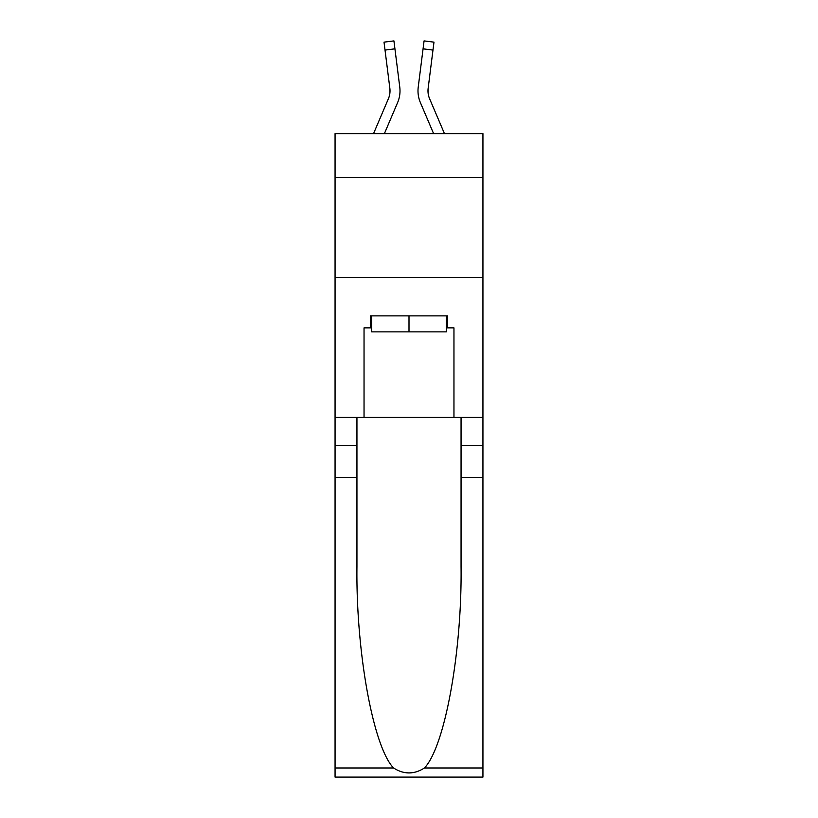 <?xml version="1.0" encoding="UTF-8"?>
<svg xmlns="http://www.w3.org/2000/svg" width="818" height="818" viewBox="0 0 818 818"><rect width="100%" height="100%" fill="white"/><g stroke="black" fill="none" stroke-linecap="round" stroke-linejoin="round"><path stroke-width="1.23" d="M482.937 177.588L482.937 133.62L335.063 133.62L335.063 177.588L482.937 177.588L482.937 417.395L453.959 417.395L453.959 327.865L447.569 327.865L447.569 315.881L370.431 315.881L370.431 327.865L371.628 327.865M335.063 477.344L356.945 477.344L356.945 566.465C355.881 651.639 373.161 746.803 393.54 767.979C403.836 774.554 414.143 774.554 424.46 767.979L482.937 767.979L482.937 777.1L335.063 777.1L335.063 177.588M397.609 102.598L384.399 133.62L397.609 102.598A29.98 29.98 -35.1 0 0 399.767 87.107L394.93 48.835L385.022 50.082L384.02 42.147L393.928 40.9L394.93 48.835M373.54 133.62L388.417 98.692A19.98 19.98 -29.8 0 0 390.012 90.9A19.98 19.98 -35.1 0 1 388.417 98.692A19.98 19.98 -35.1 0 0 390.012 90.9A19.98 19.98 -35.1 0 1 388.417 98.692A19.98 19.98 -35.1 0 0 390.012 90.9A19.98 19.98 -35.1 0 1 388.417 98.692A19.98 19.98 -35.1 0 0 390.012 90.9A19.98 19.98 -35.1 0 1 388.417 98.692A19.98 19.98 -35.1 0 0 390.012 90.9A19.98 19.98 -35.1 0 1 388.417 98.692A19.98 19.98 -35.1 0 0 390.012 90.9A19.98 19.98 -35.1 0 1 388.417 98.692A19.98 19.98 -35.1 0 0 390.012 90.9A19.98 19.98 -35.1 0 1 388.417 98.692A19.98 19.98 -35.1 0 0 390.012 90.9A19.98 19.98 -35.1 0 1 388.417 98.692A19.98 19.98 -35.1 0 0 390.012 90.9A19.98 19.98 -35.1 0 1 388.417 98.692A19.98 19.98 -35.1 0 0 390.012 90.9A19.98 19.98 -35.1 0 1 388.417 98.692A19.98 19.98 -35.1 0 0 390.012 90.9A19.98 19.98 -35.1 0 1 388.417 98.692A19.98 19.98 -35.1 0 0 390.012 90.9A19.98 19.98 -35.1 0 1 388.417 98.692A19.98 19.98 -35.1 0 0 390.012 90.9A19.98 19.98 -35.1 0 1 388.417 98.692A19.98 19.98 -35.1 0 0 390.012 90.9A19.98 19.98 -35.1 0 1 388.417 98.692A19.98 19.98 -35.1 0 0 390.012 90.9A19.98 19.98 -35.1 0 1 388.417 98.692A19.98 19.98 -35.1 0 0 390.012 90.9A19.98 19.98 -35.1 0 1 388.417 98.692A19.98 19.98 -35.1 0 0 390.012 90.9A19.98 19.98 -35.1 0 1 388.417 98.692A19.98 19.98 -35.1 0 0 390.012 90.9A19.98 19.98 -35.1 0 1 388.417 98.692A19.98 19.98 -35.1 0 0 390.012 90.9A19.98 19.98 -35.1 0 1 388.417 98.692A19.98 19.98 -35.1 0 0 390.012 90.9A19.98 19.98 -35.1 0 1 388.417 98.692A19.98 19.98 -35.1 0 0 390.012 90.9A19.98 19.98 -35.1 0 1 388.417 98.692A19.98 19.98 -35.1 0 0 390.012 90.9A19.98 19.98 -35.1 0 1 388.417 98.692A19.98 19.98 -35.1 0 0 390.012 90.9A19.98 19.98 -35.1 0 1 388.417 98.692A19.98 19.98 -35.1 0 0 390.012 90.9A19.98 19.98 -35.1 0 1 388.417 98.692A19.98 19.98 -35.1 0 0 390.012 90.9A19.98 19.98 -35.1 0 1 388.417 98.692A19.98 19.98 -35.1 0 0 390.012 90.9A19.98 19.98 -35.1 0 1 388.417 98.692A19.98 19.98 -35.1 0 0 390.012 90.9A19.98 19.98 -35.1 0 1 388.417 98.692A19.98 19.98 -35.1 0 0 390.012 90.9M399.971 92.322L400.002 91.095M399.624 85.9L399.767 87.107L399.624 85.9M444.46 133.62L429.583 98.692A19.98 19.98 29.8 0 1 427.988 90.89A19.98 19.98 35.1 0 0 429.583 98.692A19.98 19.98 35.1 0 1 427.988 90.89A19.98 19.98 35.1 0 0 429.583 98.692A19.98 19.98 35.1 0 1 427.988 90.89A19.98 19.98 35.1 0 0 429.583 98.692A19.98 19.98 35.1 0 1 427.988 90.89A19.98 19.98 35.1 0 0 429.583 98.692A19.98 19.98 35.1 0 1 427.988 90.89A19.98 19.98 35.1 0 0 429.583 98.692A19.98 19.98 35.1 0 1 427.988 90.89A19.98 19.98 35.1 0 0 429.583 98.692A19.98 19.98 35.1 0 1 427.988 90.89A19.98 19.98 35.1 0 0 429.583 98.692A19.98 19.98 35.1 0 1 427.988 90.89A19.98 19.98 35.1 0 0 429.583 98.692A19.98 19.98 35.1 0 1 427.988 90.89A19.98 19.98 35.1 0 0 429.583 98.692A19.98 19.98 35.1 0 1 427.988 90.89A19.98 19.98 35.1 0 0 429.583 98.692A19.98 19.98 35.1 0 1 427.988 90.89A19.98 19.98 35.1 0 0 429.583 98.692A19.98 19.98 35.1 0 1 427.988 90.89A19.98 19.98 35.1 0 0 429.583 98.692A19.98 19.98 35.1 0 1 427.988 90.89A19.98 19.98 35.1 0 0 429.583 98.692A19.98 19.98 35.1 0 1 427.988 90.89A19.98 19.98 35.1 0 0 429.583 98.692A19.98 19.98 35.1 0 1 427.988 90.89A19.98 19.98 35.1 0 0 429.583 98.692A19.98 19.98 35.1 0 1 427.988 90.89A19.98 19.98 35.1 0 0 429.583 98.692A19.98 19.98 35.1 0 1 427.988 90.89A19.98 19.98 35.1 0 0 429.583 98.692A19.98 19.98 35.1 0 1 427.988 90.89A19.98 19.98 35.1 0 0 429.583 98.692A19.98 19.98 35.1 0 1 427.988 90.89A19.98 19.98 35.1 0 0 429.583 98.692A19.98 19.98 35.1 0 1 427.988 90.89A19.98 19.98 35.1 0 0 429.583 98.692A19.98 19.98 35.1 0 1 427.988 90.89A19.98 19.98 35.1 0 0 429.583 98.692A19.98 19.98 35.1 0 1 427.988 90.89A19.98 19.98 35.1 0 0 429.583 98.692A19.98 19.98 35.1 0 1 427.988 90.89A19.98 19.98 35.1 0 0 429.583 98.692A19.98 19.98 35.1 0 1 427.988 90.89A19.98 19.98 35.1 0 0 429.583 98.692A19.98 19.98 35.1 0 1 427.988 90.89A19.98 19.98 35.1 0 0 429.583 98.692A19.98 19.98 35.1 0 1 427.988 90.89A19.98 19.98 35.1 0 0 429.583 98.692A19.98 19.98 35.1 0 1 427.988 90.89A19.98 19.98 35.1 0 0 429.583 98.692A19.98 19.98 35.1 0 1 427.988 90.89M420.391 102.598L433.601 133.62L420.391 102.598A29.98 29.98 35.1 0 1 418.233 87.107L424.072 40.9L433.98 42.147L424.072 40.9L433.98 42.147L424.072 40.9L433.98 42.147L424.072 40.9L433.98 42.147L424.072 40.9L433.98 42.147L424.072 40.9L433.98 42.147L424.072 40.9L433.98 42.147L424.072 40.9L433.98 42.147L424.072 40.9L433.98 42.147L424.072 40.9L433.98 42.147L424.072 40.9L433.98 42.147L424.072 40.9L433.98 42.147L424.072 40.9L433.98 42.147L424.072 40.9L433.98 42.147L424.072 40.9L433.98 42.147L424.072 40.9L433.98 42.147L432.978 50.082L423.07 48.835M429.583 98.692A19.98 19.98 35.1 0 1 428.141 88.354L432.978 50.082M446.372 315.881L446.372 331.863L371.628 331.863L371.628 315.881M409 315.881L409 331.863M424.46 767.979C444.839 746.803 462.119 651.639 461.055 566.465L461.055 417.395M461.055 477.344L482.937 477.344L482.937 417.395M356.945 417.395L356.945 477.344M482.937 767.979L482.937 477.344M335.063 417.395L364.041 417.395L364.041 327.865L370.431 327.865M335.063 277.506L482.937 277.506M364.041 417.395L453.959 417.395M446.372 327.865L447.569 327.865M388.417 98.692A19.98 19.98 -35.1 0 0 389.859 88.354L385.022 50.082M389.992 91.831L389.859 88.354L389.992 91.831M418.029 92.322L417.988 90.849M428.008 91.831L428.141 88.354M433.98 42.147L424.072 40.9M461.055 445.37L482.937 445.37M356.945 445.37L335.063 445.37M335.063 767.979L393.54 767.979M384.02 42.147L393.928 40.9"/></g></svg>
